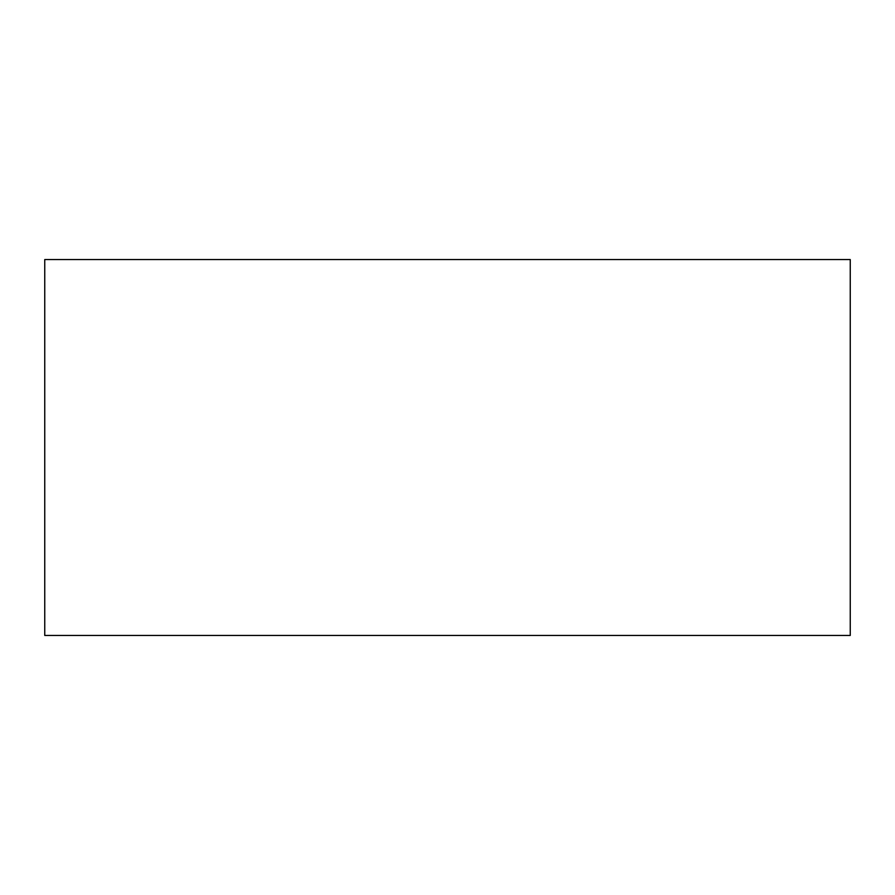 <?xml version="1.0" encoding="UTF-8"?>
<svg xmlns="http://www.w3.org/2000/svg" width="895" height="895" viewBox="0 0 895 895"><rect width="100%" height="100%" fill="white"/><g stroke="black" fill="none" stroke-linecap="round" stroke-linejoin="round"><path stroke-width="1.34" d="M850.25 635.45L850.25 259.55L44.75 259.55L44.75 635.45L850.25 635.45"/></g></svg>
